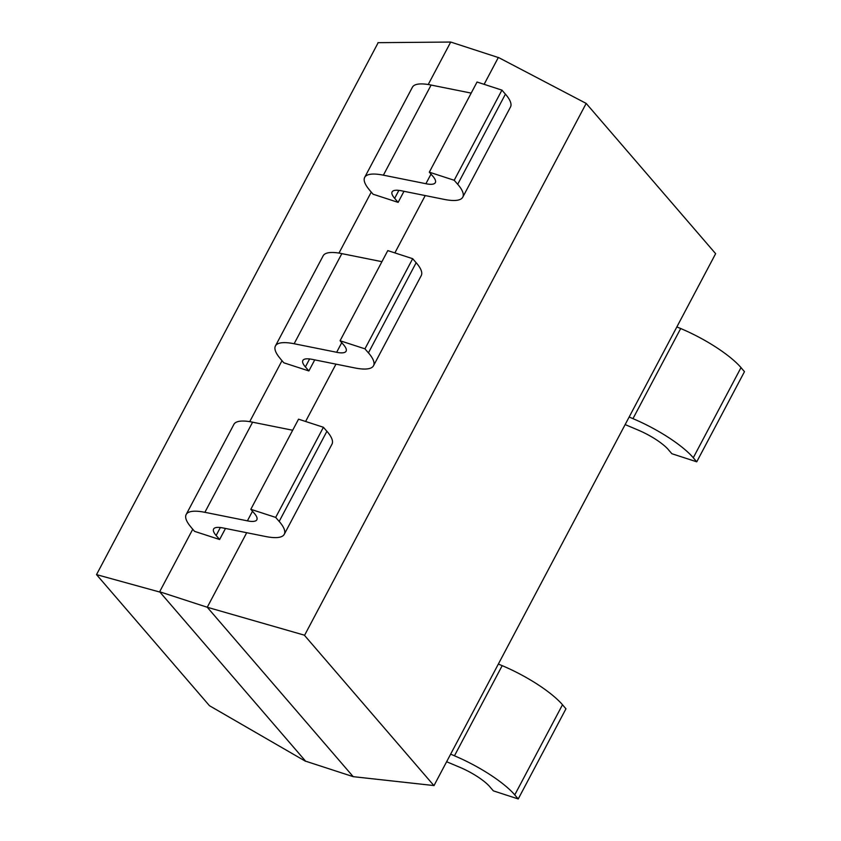 <?xml version="1.0" encoding="UTF-8"?>
<svg xmlns="http://www.w3.org/2000/svg" width="841" height="841" viewBox="0 0 841 841"><rect width="100%" height="100%" fill="white"/><g stroke="black" fill="none" stroke-linecap="round" stroke-linejoin="round"><path stroke-width="1.26" d="M378.198 42.639L96.526 574.613L209.472 705.715L305.493 761.252M484.122 84.331L498.314 57.535L450.713 42.05L377.966 42.67M192.757 529.252L159.653 591.759L305.609 761.179L353.199 776.663L434.093 785.578M96.526 574.613L159.727 592.043M450.713 42.05L428.237 84.51M371.259 192.116L338.976 253.088M282.008 360.684L249.724 421.656M159.653 591.759L207.254 607.255L353.199 776.663M425.22 195.575L394.871 252.899M335.969 364.142L305.609 421.467M246.718 532.71L207.254 607.255L304.558 635.218M586.188 103.422L304.526 635.397L433.967 785.652L715.638 253.677L586.188 103.422L498.419 57.461M191.096 527.328L194.576 531.365L219.627 539.512L225.483 528.453M219.627 539.512L216.148 535.475L220.353 527.517M204.868 512.337L252.594 422.203L292.679 430.245M252.479 511.254L247.401 520.842L204.815 512.295M216.105 535.465A31.033 8.095 27.9 0 1 213.593 529.052A31.033 8.095 27.9 0 1 222.865 527.927L265.556 536.495M323.417 427.27L326.897 431.307L279.17 521.441L275.69 517.404L323.417 427.27L298.544 419.175L250.818 509.31L254.287 513.346M275.69 517.404L250.818 509.31M204.826 512.306A62.076 16.2 -152.1 0 0 186.166 514.524A62.076 16.2 -152.1 0 0 191.191 527.349M186.166 514.524L233.893 424.379A62.076 16.2 27.9 0 1 252.552 422.161M254.329 513.357A31.033 8.095 27.9 0 1 256.841 519.78A31.033 8.095 27.9 0 1 247.443 520.873M265.577 536.505A62.076 16.2 -152.1 0 0 284.269 534.298A62.076 16.2 -152.1 0 0 279.244 521.473M326.97 431.328A62.076 16.2 27.9 0 1 331.995 444.153L284.269 534.298M280.347 358.75L283.827 362.797L308.878 370.944L314.734 359.885M308.878 370.944L305.399 366.907L309.604 358.949M294.119 343.769L341.845 253.625L381.93 261.677M341.74 342.676L336.663 352.274L294.066 343.727M305.357 366.897A31.033 8.095 27.9 0 1 302.855 360.474A31.033 8.095 27.9 0 1 312.116 359.349L354.807 367.927M412.679 258.692L416.148 262.739L368.421 352.873L364.952 348.836L412.679 258.692L387.796 250.597L340.069 340.742L343.548 344.778M364.952 348.836L340.069 340.742M294.077 343.738A62.076 16.2 -152.1 0 0 275.428 345.956A62.076 16.2 -152.1 0 0 280.442 358.781M275.428 345.956L323.154 255.811A62.076 16.2 27.9 0 1 341.803 253.593M343.58 344.789A31.033 8.095 27.9 0 1 346.093 351.202A31.033 8.095 27.9 0 1 336.694 352.305M354.828 367.938A62.076 16.2 -152.1 0 0 373.52 365.73A62.076 16.2 -152.1 0 0 368.505 352.905M416.232 262.76A62.076 16.2 27.9 0 1 421.246 275.585L373.52 365.73M369.598 190.182L373.078 194.218L398.129 202.376L403.985 191.317M398.129 202.376L394.65 198.339A31.033 8.095 27.9 0 1 392.106 191.906A31.033 8.095 27.9 0 1 401.367 190.781L444.059 199.359M383.37 175.201L431.107 85.057L471.181 93.099M430.991 174.108L425.914 183.706L383.328 175.159M501.93 90.124L505.409 94.16L457.683 184.305L454.203 180.268L501.93 90.124L477.047 82.029L429.32 172.174L432.8 176.211M454.203 180.268L429.32 172.174M383.338 175.17A62.076 16.2 -152.1 0 0 364.679 177.388A62.076 16.2 -152.1 0 0 369.693 190.213M364.679 177.388L412.405 87.243A62.076 16.2 27.9 0 1 431.065 85.025M432.831 176.221A31.033 8.095 27.9 0 1 435.344 182.634A31.033 8.095 27.9 0 1 425.945 183.737M444.08 199.37A62.076 16.2 -152.1 0 0 462.771 197.162A62.076 16.2 -152.1 0 0 457.756 184.326M505.483 94.192A62.076 16.2 27.9 0 1 510.498 107.017L462.771 197.162M446.634 761.736L459.68 767.234A31.033 8.095 27.9 0 1 489.914 786.829M498.356 664.054L502.224 665.683M502.203 665.62L454.476 755.765L450.65 754.156M489.872 786.819L493.352 790.855L518.235 798.95L514.755 794.913L562.482 704.769L565.961 708.805L518.235 798.95M502.224 665.673A62.076 16.2 27.9 0 1 562.555 704.8M514.829 794.934A62.076 16.2 -152.1 0 0 454.497 755.817M625.136 424.589L638.182 430.087M676.858 326.918L680.737 328.547M680.705 328.484L632.979 418.629L629.152 417.01M668.385 449.672L671.864 453.72L696.747 461.814L693.268 457.777L740.995 367.633L744.474 371.669L696.747 461.814M638.182 430.098A31.033 8.095 27.9 0 1 668.416 449.693M680.726 328.537A62.076 16.2 27.9 0 1 741.068 367.654M693.341 457.798A62.076 16.2 -152.1 0 0 633 418.671M394.65 198.339L398.865 190.381"/></g></svg>

